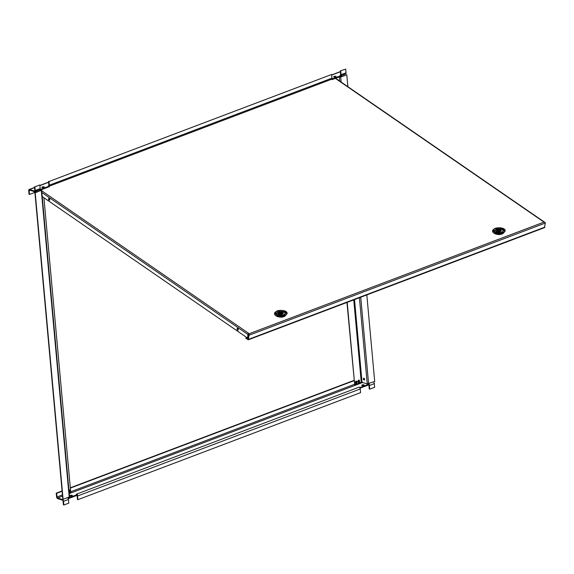 <?xml version="1.0" encoding="UTF-8"?>
<svg xmlns="http://www.w3.org/2000/svg" width="574" height="574" viewBox="0 0 574 574"><rect width="100%" height="100%" fill="white"/><g stroke="black" fill="none" stroke-linecap="round" stroke-linejoin="round"><path stroke-width="0.86" d="M69.217 489.823A1.191 0.868 -71.9 0 1 69.088 491.846M68.909 489.859A1.191 0.868 -71.9 0 1 69.11 492.083M40.689 189.987L41.034 190.389L34.935 192.699L62.846 499.387L69.547 496.876L41.637 190.188L35.208 192.785L63.118 499.48M41.005 189.865L41.637 190.188M69.174 492.801L70.717 492.219L43.918 197.743M62.078 490.928L56.23 493.145L56.568 496.811A1.586 0.933 -110.7 0 0 57.723 498.627L62.415 500.155A0.897 0.524 69.3 0 1 63.068 501.181L63.405 504.855L63.85 504.998L68.801 503.125L68.464 499.452A1.586 0.933 -110.7 0 0 68.213 498.562L68.328 497.974L77.447 494.523L76.421 494.185L359.087 387.134L360.113 387.472L369.233 384.02L368.565 383.798M358.355 380.619A0.603 0.438 -71.9 0 1 358.04 381.588M358.37 380.612A0.603 0.438 -71.9 0 1 358.843 381.315A0.603 0.438 -71.9 0 1 357.968 381.193A0.603 0.438 -71.9 0 1 358.37 380.612M355.751 381.61A0.603 0.438 -71.9 0 1 355.435 382.578M355.765 381.602A0.603 0.438 -71.9 0 1 356.239 382.298A0.603 0.438 -71.9 0 1 355.363 382.184A0.603 0.438 -71.9 0 1 355.765 381.602M68.952 490.332A0.603 0.438 -71.9 0 1 69.031 491.236M362.23 385.577A1.205 0.416 174.8 0 1 362.237 385.57A1.205 0.416 174.8 0 1 363.744 385.441M362.172 384.932A1.205 0.416 174.8 0 1 363.442 384.767A1.205 0.416 174.8 0 1 364.16 385.075A1.205 0.416 174.8 0 1 362.998 385.599A1.205 0.416 174.8 0 1 361.756 385.298A1.205 0.416 174.8 0 1 362.172 384.932M70.444 496.079A1.205 0.416 174.8 0 1 70.451 496.072A1.205 0.416 174.8 0 1 71.958 495.943M70.387 495.434A1.205 0.416 174.8 0 1 71.657 495.269A1.205 0.416 174.8 0 1 72.374 495.577A1.205 0.416 174.8 0 1 71.212 496.101A1.205 0.416 174.8 0 1 69.971 495.8A1.205 0.416 174.8 0 1 70.387 495.434M369.161 384.716A1.586 0.933 69.3 0 1 369.369 385.498L369.706 389.165L374.65 387.292L374.32 383.626A1.586 0.933 -110.7 0 0 373.437 381.954M368.781 384.86A0.897 0.524 69.3 0 1 368.924 385.355L369.254 389.021L369.706 389.165M369.233 384.02L369.29 384.666L360.178 388.117L360.113 387.472M76.995 495.362A0.897 0.524 69.3 0 1 77.138 495.857L77.468 499.524L77.921 499.667L360.587 392.623L360.25 388.95A1.586 0.933 -110.7 0 0 359.991 388.06A1.586 0.933 -110.7 0 0 359.087 387.134M77.375 495.211A1.586 0.933 69.3 0 1 77.583 496.001L77.921 499.667M77.447 494.523L77.504 495.168L68.392 498.619M62.107 491.236L56.675 493.288L57.013 496.955A0.897 0.524 -110.7 0 0 57.665 497.981L62.351 499.516A1.586 0.933 69.3 0 1 63.513 501.332L63.85 504.998M67.66 497.758L68.328 497.974M354.065 380.662L70.344 488.115M56.23 493.145L56.675 493.288M354.036 380.361L70.315 487.807M68.213 498.562A1.586 0.933 -110.7 0 0 67.589 497.787M356.318 381.093A1.191 0.868 -71.9 0 1 355.586 383.324M356.985 381.911A1.191 0.868 -71.9 0 1 355.715 383.382A1.191 0.868 -71.9 0 1 356.454 381.122A1.191 0.868 -71.9 0 1 356.985 381.911M358.922 380.11A1.191 0.868 -71.9 0 1 358.19 382.334M359.589 380.928A1.191 0.868 -71.9 0 1 358.32 382.392A1.191 0.868 -71.9 0 1 359.059 380.139A1.191 0.868 -71.9 0 1 359.589 380.928M347.873 86.696L346.789 74.785L340.425 77.009L339.248 76.916M364.483 379.931A0.947 0.56 69.3 0 1 363.801 379.227A0.947 0.56 69.3 0 1 363.844 378.244M364.619 379.349A0.947 0.56 69.3 0 1 364.339 380.031A0.947 0.56 69.3 0 1 363.486 379.342A0.947 0.56 69.3 0 1 363.672 378.259A0.947 0.56 69.3 0 1 364.619 379.349M347.198 302.347L354.689 384.68L361.254 382.191L367.252 383.855L374.7 381.48L366.822 294.914M346.789 74.785L340.691 77.095L338.94 77.031M346.947 302.441L354.689 384.68M341.171 75.625L345.57 73.96A1.586 0.933 -110.7 0 0 346.036 72.819L345.699 69.145L340.303 70.875L340.64 74.548A0.897 0.524 69.3 0 1 340.375 75.194A0.897 0.524 69.3 0 1 340.131 75.194L341.157 75.524L341.214 76.17L332.102 79.621L331.306 79.363M42.318 186.937A1.205 0.416 -5.2 0 0 41.895 187.303A1.205 0.416 -5.2 0 0 43.136 187.612A1.205 0.416 -5.2 0 0 44.298 187.088A1.205 0.416 -5.2 0 0 43.581 186.772A1.205 0.416 -5.2 0 0 42.318 186.937M42.376 187.583A1.205 0.416 -5.2 0 0 42.368 187.583A1.205 0.416 -5.2 0 1 43.882 187.447L43.667 187.519M334.104 76.435A1.205 0.416 -5.2 0 0 333.681 76.801A1.205 0.416 -5.2 0 0 334.922 77.11A1.205 0.416 -5.2 0 0 336.084 76.586A1.205 0.416 -5.2 0 0 335.367 76.27A1.205 0.416 -5.2 0 0 334.104 76.435M335.668 76.945A1.205 0.416 -5.2 0 0 334.161 77.081A1.205 0.416 -5.2 0 0 334.154 77.081M34.763 191.666L39.714 189.793A1.586 0.933 -110.7 0 0 40.072 189.427A1.586 0.933 -110.7 0 0 40.18 188.645L39.843 184.979L34.892 186.851L35.229 190.518A1.586 0.933 69.3 0 1 34.763 191.666A1.586 0.933 69.3 0 1 34.34 191.666L29.647 190.13A0.897 0.524 -110.7 0 0 29.41 190.13A0.897 0.524 -110.7 0 0 29.145 190.776L29.482 194.442L35.983 191.981M39.843 184.979L34.892 186.851M34.447 186.708L34.784 190.374A0.897 0.524 69.3 0 1 34.519 191.02A0.897 0.524 69.3 0 1 34.282 191.02L29.59 189.492A1.586 0.933 -110.7 0 0 29.166 189.485A1.586 0.933 -110.7 0 0 28.7 190.633L29.037 194.299L29.482 194.442M48.962 181.528L331.629 74.477L48.962 181.528L49.299 185.194A1.586 0.933 69.3 0 1 49.192 185.969L49.436 186.672L40.316 190.123L40.072 189.427M40.316 190.123L39.52 189.865M49.371 186.026L40.252 189.485M48.517 181.377L48.855 185.05A0.897 0.524 69.3 0 1 48.589 185.696A0.897 0.524 69.3 0 1 48.345 185.696L49.192 185.969M49.386 186.127L331.499 79.291A1.586 0.933 -110.7 0 0 331.858 78.925A1.586 0.933 -110.7 0 0 331.966 78.143L331.629 74.477M332.102 79.621L331.858 78.925M341.157 75.524L332.037 78.982M339.557 77.016L340.267 76.529M345.699 69.145L340.303 70.875M340.748 71.025L341.085 74.692A1.586 0.933 69.3 0 1 340.978 75.467M331.672 74.929L339.973 71.786A1.586 0.933 69.3 0 1 340.382 71.779L331.686 75.079M282.681 313.956A2.755 1.442 5.8 0 0 283.018 313.354A2.755 1.442 5.8 0 0 282.358 312.292A2.755 1.442 5.8 0 0 279.394 311.646A2.755 1.442 5.8 0 0 277.536 312.801A2.755 1.442 5.8 0 0 277.744 313.454M281.856 312.837L282.473 312.608A2.511 1.313 5.8 0 0 281.805 312.148L281.181 312.378A1.722 0.904 5.8 0 0 278.562 312.909A1.722 0.904 5.8 0 0 278.699 313.318L278.081 313.555A2.511 1.313 5.8 0 0 278.749 314.014L279.366 313.784A1.722 0.904 5.8 0 0 281.992 313.253A1.722 0.904 5.8 0 0 281.856 312.837L281.777 313.634M279.624 313.325A0.861 0.452 5.8 0 0 280.55 313.526A0.861 0.452 5.8 0 0 281.131 313.167A0.861 0.452 5.8 0 0 280.93 312.837A0.861 0.452 5.8 0 0 279.997 312.629A0.861 0.452 5.8 0 0 279.423 312.995A0.861 0.452 5.8 0 0 279.624 313.325M281.805 312.148L281.64 313.727M278.699 313.318L278.634 313.956M281.181 312.378L281.117 313.052M279.093 310.505L281.533 310.362L279.072 310.505L281.475 310.34L285.558 313.167L284.561 314.287A4.692 2.461 -174.2 0 1 277.773 314.882A4.692 2.461 -174.2 0 1 276.747 311.108A4.692 2.461 -174.2 0 1 279.072 310.505L275.965 311.524L277.199 316.052L285.328 315.341L286.77 313.727L286.828 312.141L286.254 313.024L285.486 313.081L286.254 313.024L286.806 313.834L285.371 315.449L284.453 314.208L285.486 313.081L281.533 310.362L285.178 311.008L286.749 312.105L286.182 312.945M286.749 312.105L285.185 311.008L281.461 310.347L285.178 311M285.866 312.378L284.718 312.091L286.347 312.679L285.587 311.883L284.173 311.718L285.78 312.55L284.79 312.141M286.34 312.758L285.579 311.962L284.245 311.768M283.75 310.914L282.63 310.678L283.613 310.821L283.908 311.108L283.126 310.993M283.255 311.079L285.292 311.675L282.272 310.441L283.427 311.452M282.953 311.036L282.63 310.678M285.127 311.653L284.08 310.943M284.238 310.95L282.114 310.685M284.726 312.349L284.324 311.826M284.03 311.782L283.556 311.503M284.281 311.531L283.707 311.395M284.101 311.373L283.628 311.345L284.094 311.452M274.537 313.347A5.69 2.978 5.8 0 0 274.516 313.469A5.69 2.978 5.8 0 0 278.792 316.905A5.69 2.978 5.8 0 0 285.35 315.686L286.792 314.071A3.975 2.081 5.8 0 0 287.122 313.325A3.975 2.081 5.8 0 0 287.122 313.189M500.736 231.372A2.755 1.442 5.8 0 0 501.073 230.777A2.755 1.442 5.8 0 0 500.42 229.708A2.755 1.442 5.8 0 0 497.45 229.062A2.755 1.442 5.8 0 0 495.592 230.224A2.755 1.442 5.8 0 0 495.807 230.877M499.911 230.26L500.528 230.023A2.511 1.313 5.8 0 0 499.861 229.564L499.244 229.801A1.722 0.904 5.8 0 0 496.618 230.325A1.722 0.904 5.8 0 0 496.754 230.741L496.137 230.97A2.511 1.313 5.8 0 0 496.804 231.437L497.428 231.2A1.722 0.904 5.8 0 0 500.047 230.676A1.722 0.904 5.8 0 0 499.911 230.26L499.832 231.049M497.68 230.748A0.861 0.452 5.8 0 0 498.612 230.949A0.861 0.452 5.8 0 0 499.193 230.583A0.861 0.452 5.8 0 0 498.985 230.253A0.861 0.452 5.8 0 0 498.06 230.052A0.861 0.452 5.8 0 0 497.479 230.411A0.861 0.452 5.8 0 0 497.68 230.748M499.861 229.564L499.703 231.15M496.754 230.741L496.689 231.379M499.244 229.801L499.172 230.468M497.141 227.921L499.588 227.778L497.134 227.928A4.692 2.461 -174.2 0 0 494.802 228.524L494.02 228.94L495.254 233.467L503.391 232.757L504.826 231.143L504.883 229.564L502.616 231.709A4.692 2.461 -174.2 0 1 495.836 232.298A4.692 2.461 -174.2 0 1 494.802 228.524L500.492 227.792L503.233 228.423L504.811 229.528L504.245 230.361M499.559 227.785L503.613 230.583L504.316 230.447L504.862 231.257L503.427 232.872L502.508 231.631L503.541 230.504L499.588 227.778L503.24 228.423L504.905 229.586M499.524 227.763L503.24 228.423M503.929 229.794L502.774 229.514L504.403 230.095L503.649 229.306L502.228 229.141L503.836 229.966L502.846 229.564M504.395 230.181L503.642 229.385L502.3 229.191M501.805 228.337L500.693 228.1L501.669 228.244L501.963 228.531L501.181 228.416M501.31 228.502L503.348 229.098L500.334 227.856L501.482 228.875M501.009 228.459L500.693 228.1M503.183 229.069L502.135 228.359M502.293 228.373L500.169 228.108M502.781 229.765L502.379 229.248M502.092 229.205L501.611 228.926M502.336 228.947L501.762 228.818M502.157 228.789L501.69 228.768L502.15 228.875M492.592 230.77A5.69 2.978 5.8 0 0 492.571 230.892A5.69 2.978 5.8 0 0 496.847 234.321A5.69 2.978 5.8 0 0 503.412 233.109L504.847 231.494A3.975 2.081 5.8 0 0 505.185 230.741A3.975 2.081 5.8 0 0 505.185 230.605M545.006 222.741L544.862 222.64A0.961 0.567 -110.7 0 0 544.396 221.944L543.492 221.765L335.374 78.38M544.819 222.504L545.3 222.612L544.941 223.193A0.961 0.567 -110.7 0 0 544.877 222.647M544.941 223.193L249.353 335.137L249.087 334.786L248.348 339.786L245.866 338.287L246.87 337.569M41.687 190.747L248.736 333.394L248.32 333.551L248.807 333.889A0.961 0.567 69.3 0 1 249.288 334.592L249.396 334.671M248.32 333.551L249.001 334.534M49.622 200.132A0.947 0.56 69.3 0 1 48.941 199.422A0.947 0.56 69.3 0 1 48.984 198.446M49.228 198.547A0.947 0.56 69.3 0 1 49.751 199.465A0.947 0.56 69.3 0 1 49.479 200.233A0.947 0.56 69.3 0 1 48.625 199.544A0.947 0.56 69.3 0 1 48.812 198.461A0.947 0.56 69.3 0 1 49.228 198.547M238.188 330.05A0.947 0.56 69.3 0 1 237.5 329.34A0.947 0.56 69.3 0 1 237.55 328.357M237.794 328.457A0.947 0.56 69.3 0 1 238.31 329.383A0.947 0.56 69.3 0 1 238.045 330.143A0.947 0.56 69.3 0 1 237.191 329.462A0.947 0.56 69.3 0 1 237.378 328.378A0.947 0.56 69.3 0 1 237.794 328.457M42.218 196.573L247.559 338.05L248.399 333.982M247.559 338.05L247.925 334.484A0.961 0.596 -55.4 0 1 248.305 333.695M247.954 337.16L248.585 336.916M248.348 339.786L544.561 227.605L545.3 222.612M248.815 334.606L248.198 339.399L245.902 337.935M36.219 192.211L36.119 191.149M41.299 190.475L69.21 497.17M369.369 385.498L374.32 383.626M77.583 496.001L360.25 388.95M57.665 497.981L62.552 496.13M69.246 493.597L362.833 382.413M62.839 499.33L62.351 499.516M354.395 384.336L70.681 491.782M62.437 494.903L57.013 496.955M63.513 501.332L68.464 499.452M368.601 383.784L360.73 297.224M341.143 82.06L340.691 77.095M339.342 77.167L339.693 81.063M359.41 297.719L367.252 383.855M362.029 382.148L354.51 299.578M353.763 299.865L361.254 382.191M340.554 75.029L340.131 75.194M40.18 188.645L35.229 190.518M34.698 190.862L34.282 191.02M331.966 78.143L49.299 185.194M48.768 185.531L48.345 185.696M29.145 190.776L30.293 190.346M29.59 189.492L34.533 187.619M39.9 185.581L48.603 182.288M346.036 72.819L341.085 74.692M279.108 310.527A4.57 2.396 5.8 0 0 276.826 314.251A4.57 2.396 5.8 0 0 284.453 314.208M277.931 313.705A2.798 1.464 -174.2 0 1 277.493 312.801A2.798 1.464 -174.2 0 1 280.421 311.625A2.798 1.464 -174.2 0 1 283.061 313.361A2.798 1.464 -174.2 0 1 282.451 314.157M282.214 314.258A2.97 1.557 -174.2 0 1 277.386 313.009A2.97 1.557 -174.2 0 1 281.274 311.531A2.97 1.557 -174.2 0 1 282.214 314.258M287.022 312.507L286.792 314.071M285.35 315.686L278.821 316.669L274.551 313.239L274.853 312.486M497.17 227.95A4.57 2.396 5.8 0 0 494.881 231.666A4.57 2.396 5.8 0 0 502.508 231.631M495.986 231.121A2.798 1.464 -174.2 0 1 495.549 230.217A2.798 1.464 -174.2 0 1 498.483 229.04A2.798 1.464 -174.2 0 1 501.116 230.784A2.798 1.464 -174.2 0 1 500.506 231.58M500.277 231.681A2.97 1.557 -174.2 0 1 495.441 230.425A2.97 1.557 -174.2 0 1 499.33 228.954A2.97 1.557 -174.2 0 1 500.277 231.681M505.077 229.93L504.847 231.494M503.412 233.109L496.876 234.084L492.607 230.655L492.908 229.909M41.845 192.505L247.925 334.484M544.396 221.944L248.807 333.889M544.841 227.132L248.628 339.313M248.348 339.198L247.954 339.349M36.011 192.29L35.911 191.228M48.589 182.13L39.886 185.431M34.519 187.461L29.166 189.485M279.337 313.791L279.423 312.995M281.052 313.942L281.131 313.167M286.842 312.156L287.122 313.325M283.061 313.361L282.143 314.243C279.215 314.581 277.673 314.1 277.493 312.801M274.516 313.469L275.965 311.524M497.4 231.214L497.479 230.411M499.115 231.365L499.193 230.583M501.116 230.784L500.198 231.666C497.278 231.996 495.728 231.516 495.549 230.217M504.898 229.578L505.185 230.741M492.571 230.892L494.02 228.94M543.772 221.664L335.654 78.279"/></g></svg>
